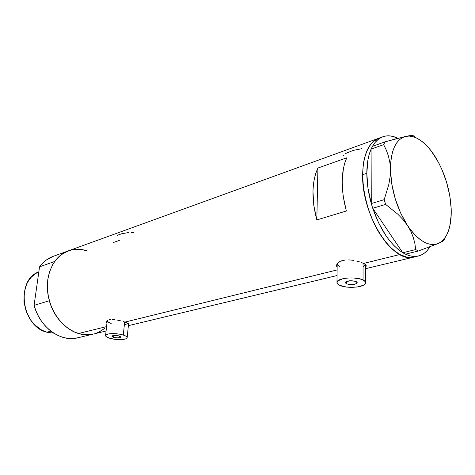 <?xml version="1.0" encoding="UTF-8"?>
<svg xmlns="http://www.w3.org/2000/svg" width="475" height="475" viewBox="0 0 475 475"><rect width="100%" height="100%" fill="white"/><g stroke="black" fill="none" stroke-linecap="round" stroke-linejoin="round"><path stroke-width="0.71" d="M113.531 337.303L113.733 335.445L113.531 337.303L111.904 336.122L114.261 335.403L118.518 335.795L120.876 337.113C119.73 338.075 117.283 338.141 113.531 337.303L111.886 336.175C113.038 335.207 115.49 335.148 119.255 335.991L120.864 336.941L119.843 337.719L116.814 337.867L113.531 337.303M346.441 283.801L346.453 281.467L346.441 283.801L345.301 282.708L345.663 281.948L349.897 280.743L355.371 281.271L357.253 282.809C355.14 284.804 351.536 285.137 346.441 283.801L345.307 282.542C347.421 280.541 351.031 280.22 356.149 281.568L357.105 282.281L357.17 283.053L354.748 284.317L350.312 284.62L346.441 283.801M337.179 263.773L336.977 282.287C336.846 277.982 355.959 276.224 363.054 279.983L363.054 263.203L363.054 279.983C364.895 280.885 365.762 281.865 365.655 282.934C365.619 287.292 346.91 288.954 339.75 285.332C337.79 284.418 336.87 283.403 336.977 282.287M123.31 335.059L124.64 322.008L123.31 335.059C125.976 335.926 127.258 336.817 127.163 337.743C127.051 339.987 115.93 340.266 109.577 338.212C106.833 337.345 105.503 336.437 105.593 335.487C105.64 333.242 116.975 332.951 123.31 335.059L119.569 334.18L113.228 333.598L107.979 334.056L105.616 335.386L106.073 336.532L109.577 338.212L115.318 339.358L121.404 339.595L125.839 338.847L127.11 337.909L127.134 337.351L125.964 336.175L123.31 335.059M365.685 266.843L366.011 266.517L365.685 266.843M366.195 266.178L366.011 266.517L366.195 266.178M365.91 265.08L366.243 265.822L365.002 264.284L365.91 265.08M363.547 263.441L365.002 264.284L363.547 263.441L399.849 254.523C384.542 246.501 368.938 219.848 364.23 192.512C359.444 165.158 366.237 142.31 379.032 138.142C368.63 142.239 363.161 154.422 362.627 174.699L363.357 186.562L365.536 198.93L369.075 211.238L373.813 222.947L379.537 233.54L385.979 242.553L392.849 249.636L399.849 254.523L363.547 263.441L361.617 262.592L363.547 263.441M128.488 324.633L128.927 324.288L128.488 324.633M127.692 323.119L126.475 322.632L127.692 323.119M124.919 322.098L126.475 322.632L124.919 322.098L337.119 269.937L124.919 322.098L123.09 321.527L124.919 322.098M359.278 261.772L356.642 261.036L359.278 261.772M353.786 260.437L350.853 260.039L353.786 260.437M347.932 259.89L350.853 260.039L347.932 259.89M342.612 260.484L345.147 260.039L340.421 261.232L342.612 260.484M338.681 262.236L340.421 261.232L337.428 263.423L338.681 262.236M336.728 264.723L337.428 263.423L336.585 266.042L336.728 264.723M337.007 267.306L336.585 266.042L337.007 267.306M121.054 320.957L118.91 320.423L121.054 320.957M116.719 319.966L118.91 320.423L116.719 319.966M112.557 319.473L114.576 319.639L112.557 319.473M109.179 319.752L110.728 319.503L109.179 319.752M107.107 320.851L107.95 320.209L106.673 321.628L107.107 320.851M106.667 322.495L106.673 321.628L106.667 322.495M68.026 250.966L53.473 256.251C47.969 258.198 43.332 261.725 39.55 266.831L54.678 261.464C58.461 256.274 63.11 252.706 68.632 250.747C54.696 255.508 45.463 272.994 47.678 292.196C49.81 311.398 63.169 329.038 78.446 333.515L106.566 326.604L78.446 333.515C83.463 334.994 88.338 335.202 93.07 334.139C76.202 338.55 55.243 323.184 49.347 300.746L34.081 305.354C39.835 327.317 60.592 342.291 77.407 337.903L106.085 331.016M346.756 157.813C340.812 171.707 340.682 189.442 346.352 211.013L316.837 219.931C311.357 198.989 311.719 181.693 317.912 168.049L346.756 157.813L344.832 162.83L343.407 168.512L342.16 181.509L343.158 195.997L346.352 211.013L316.837 219.931L313.785 205.337L312.96 191.229L313.399 184.65L314.385 178.535L315.899 172.971L317.912 168.049L316.837 219.931L317.912 168.049L346.756 157.813M113.483 242.476L119.32 240.415M414.515 256.939L413.903 257.088C409.557 258.026 404.872 257.171 399.849 254.523L406.677 257.07L409.949 257.45L414.521 256.939L409.949 257.45L406.677 257.07L399.849 254.523L396.352 252.362L389.375 246.353L385.979 242.553L379.537 233.54L376.568 228.416L371.308 217.206L367.145 205.123L364.272 192.719L362.805 180.536L362.627 174.699C361.606 215.436 393.128 264.112 413.903 257.088L365.637 268.678M78.084 337.743L72.378 338.562L67.634 338.348L62.854 337.351L58.134 335.57L53.556 333.034L49.228 329.781L45.226 325.874L41.64 321.385L38.546 316.403L36.011 311.024L34.081 305.354L39.55 266.831L54.678 261.464L57.897 257.628L61.56 254.469L68.638 250.747C74.878 248.651 81.284 248.763 87.845 251.091L81.694 249.541L78.304 249.256L71.636 249.892L65.324 252.16L59.636 255.995L54.803 261.286L52.778 264.421L49.626 271.522L47.791 279.484L47.363 287.998L48.379 296.691L50.795 305.199L54.518 313.162L59.375 320.233L62.166 323.344L68.311 328.558L74.991 332.268L81.926 334.353L88.825 334.756L92.18 334.329L88.023 334.792L83.256 334.56L78.446 333.515L73.684 331.681L69.077 329.074L64.701 325.737L60.657 321.735L57.03 317.14L53.895 312.039L51.318 306.535L49.347 300.746L34.081 305.354L39.55 266.831L42.768 263.055L46.419 259.938L53.479 256.245M95.422 333.497L98.533 332.268L104.227 328.688M378.842 138.207L373.427 141.425L371.04 143.883L367.044 150.427L364.254 158.941L363.357 163.845L362.627 174.699L366.819 173.304L362.627 174.699L363.357 163.845L364.254 158.941L367.044 150.427L371.04 143.883L373.427 141.425L378.842 138.207M128.85 232.495L121.677 233.748L118.394 234.929L116.957 236.128M133.998 232.56L131.444 232.406M343.704 155.093L343.372 155.652M361.897 148.657L353.204 150.421L345.652 153.467M106.863 321.183L107.118 321.563M128.351 323.445L124.658 324.728M111.168 323.487L108.514 322.347L107.267 321.112M107.207 320.767L105.593 335.487M336.787 264.539L337.036 264.955M365.453 264.628L363.399 266.487M339.946 266.665L337.6 264.908L337.197 263.946M339.75 285.332L346.317 287.025L351.755 287.363L357.141 287.001L363.405 285.273L365.441 283.569L365.667 282.643L364.45 280.814L361.196 279.252L353.62 277.952L347.938 277.976L342.802 278.73L337.802 280.915L336.983 282.738L337.392 283.658L339.75 285.332M371.278 203.484C368.351 193.046 366.86 182.982 366.819 173.304L367.899 160.051L369.241 154.274L371.082 149.108L371.278 203.561L371.765 205.147L371.278 203.561L371.082 149.18C368.267 155.64 366.848 163.679 366.819 173.304L367.959 188.106L371.278 203.484M415.566 137.34L413.066 135.565L411.077 135.423L396.762 138.617L384.993 141.871L383.657 144.643L371.082 149.108L371.545 148.17L371.082 149.108L383.657 144.643L386.347 150.177L388.485 156.204L389.898 162.682L390.456 169.658L390.07 177.033L388.811 184.52L384.18 199.666L385.629 204.41L372.715 208.246L371.765 205.147L372.756 208.311L385.629 204.41L397.848 214.213L403.079 219.658L407.514 225.494L410.905 231.456L413.327 237.518L414.883 243.598L415.708 249.565L402.776 252.759L403.673 253.24L402.735 252.694C390.272 244.637 380.285 229.841 372.756 208.311L402.776 252.759L415.708 249.565L418.338 251.02L438.401 243.443L443.223 240.95L444.713 239.388L443.223 240.95L438.401 243.443C428.788 247.071 418.493 241.086 407.514 225.494L410.905 231.456L413.327 237.518L414.883 243.598L415.708 249.565L418.338 251.02L438.401 243.443L441.477 241.561L444.184 238.836L446.494 235.321L448.364 231.088L449.783 226.213L451.197 214.896L451.185 208.638L450.46 202.053M404.528 253.703L405.418 254.184L418.338 251.02L405.418 254.184L404.528 253.703M429.893 246.863C426.829 251.887 422.904 254.956 418.119 256.072C414.2 256.922 409.984 256.292 405.466 254.172L409.67 255.746L413.737 256.417L417.596 256.179L421.188 255.057L424.472 253.086L427.405 250.301L429.893 246.863M372.447 146.347L371.984 147.28L372.447 146.347L384.993 141.871L372.447 146.347M402.735 252.694L372.756 208.311L378.593 222.846L385.884 235.6L389.916 241.045L394.113 245.747L398.412 249.648L402.735 252.694M450.995 215.484L451.185 208.638C451.517 217.55 450.532 225.168 448.216 231.491C445.954 237.476 442.688 241.46 438.401 243.443L435.011 244.423L431.348 244.477L427.482 243.58L423.474 241.733L419.401 238.961L415.328 235.285L411.344 230.773L407.514 225.494C396.868 208.543 391.186 189.929 390.456 169.658C390.759 150.284 395.859 139.193 405.745 136.378L384.993 141.871L383.657 144.643L386.347 150.177L388.485 156.204L389.898 162.682L390.456 169.658L390.07 177.033L388.811 184.52L384.18 199.666L371.278 203.561L384.18 199.666L385.629 204.41L397.848 214.213L403.079 219.658L407.514 225.494L400.633 213.032L395.236 198.829L391.756 183.985L390.456 169.658L390.652 163.038L391.406 156.94L392.688 151.483L394.482 146.751L396.732 142.833L399.398 139.769L402.426 137.613L405.745 136.378C410.786 135.357 416.124 136.984 421.764 141.253C426.687 145.059 431.276 150.379 435.527 157.231L431.591 151.739L435.527 157.231C444.909 173.013 450.128 190.148 451.185 208.638L449.736 195.415L446.5 181.913L441.673 168.928L438.74 162.872L432.072 152.095L428.42 147.547L424.638 143.67L420.773 140.523L416.884 138.178L413.042 136.681L409.308 136.07L405.745 136.378L411.077 135.423M413.066 135.565L412.407 135.387M372.495 146.336L375.06 142.512L378.017 139.525L381.312 137.406L384.881 136.171L388.669 135.82L392.617 136.349L397.925 138.308C392.659 135.702 387.725 135.149 383.117 136.663C378.866 138.124 375.327 141.348 372.495 146.336M371.545 148.17L371.984 147.28L371.545 148.17M46.823 332.215L50.914 331.158L46.823 332.215L53.77 333.165L46.823 332.215L41.681 330.083L34.633 324.781L30.667 320.037L26.238 311.576L23.988 302.207L24.124 292.808L26.624 284.24L27.936 281.705L31.213 277.269L35.221 273.814L38.837 271.837C15.55 279.828 21.428 326.39 46.823 332.215M69.92 250.337L74.45 249.422L79.099 249.286L83.79 249.921L87.845 251.091M104.993 328.047L101.222 330.814L97.09 332.892M366.231 265.727L366.231 266.036M378.492 138.338L68.632 250.747M128.375 325.666L337.054 275.542M128.583 323.594L127.175 337.6M365.637 264.789L365.655 282.524M418.119 256.072L413.903 257.088M382.571 136.859L379.032 138.142"/></g></svg>
